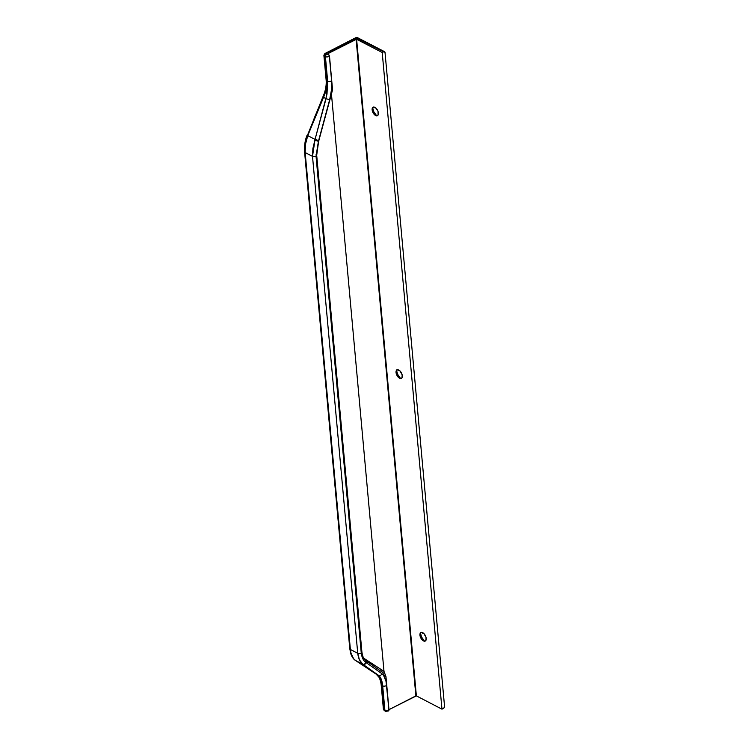 <?xml version="1.0" encoding="UTF-8"?>
<svg xmlns="http://www.w3.org/2000/svg" width="749" height="749" viewBox="0 0 749 749"><rect width="100%" height="100%" fill="white"/><g stroke="black" fill="none" stroke-linecap="round" stroke-linejoin="round"><path stroke-width="1.12" d="M374.893 107.332A4.784 2.556 62.9 0 1 378.395 113.062A4.784 2.556 62.9 0 1 375.642 115.543L372.515 111.507L372.122 109.045L373.217 107.126L376.12 108.268L378.02 111.367L378.076 115.074L377.318 115.758L375.642 115.543A4.784 2.556 62.9 0 1 375.511 115.477A4.784 2.556 62.9 0 1 372.141 108.886A4.784 2.556 62.9 0 1 374.893 107.332M398.796 370.006A4.784 2.556 62.9 0 1 402.307 375.736A4.784 2.556 62.9 0 1 399.545 378.217L397.223 375.867L396.174 373.32L396.137 371.045L397.12 369.8L400.022 370.942L402.176 374.903L401.988 377.749L401.221 378.432L399.545 378.217A4.784 2.556 62.9 0 1 399.414 378.142A4.784 2.556 62.9 0 1 396.043 371.56A4.784 2.556 62.9 0 1 398.796 370.006M422.708 632.68A4.784 2.556 62.9 0 1 426.209 638.41A4.784 2.556 62.9 0 1 423.447 640.891L421.125 638.541L420.077 635.995L420.039 633.71L421.032 632.474L423.934 633.617L426.078 637.577L425.891 640.414L424.617 641.2L423.447 640.891A4.784 2.556 62.9 0 1 423.325 640.816A4.784 2.556 62.9 0 1 419.946 634.234A4.784 2.556 62.9 0 1 422.708 632.68M388.366 710.707L388.984 709.762L386.016 681.356L383.6 675.429L381.868 673.669L385.96 676.553L388.984 709.762L385.96 676.553L383.994 671.366L363.658 658.137L383.994 671.366L385.042 674.156L382.533 672.349M331.592 80.686L329.485 55.96L332.5 89.168L329.635 99.776L331.479 89.908L331.592 80.686A2.387 1.217 174.8 0 1 327.65 81.21L325.412 56.624L324.486 56.138L326.723 80.733L327.65 81.21L326.995 94.14L315.048 139.417L307.764 135.644L323.531 97.351L326.058 98.662L323.531 97.351L325.852 90.638L326.723 80.733L327.65 81.21L326.058 98.662L315.048 139.417L307.764 135.644L305.47 144.267L305.161 152.562L312.511 156.382L357.732 653.287L350.382 649.467L305.161 152.562L312.511 156.382L312.885 148.536L315.048 139.417L312.511 156.382L357.732 653.287L350.382 649.467L350.981 653.1L353.584 658.699L355.532 660.487L362.816 664.269L378.535 675.345L355.532 660.487L362.816 664.269L359.417 659.841L357.732 653.287C358.406 658.446 359.988 662.022 362.479 664.017L378.535 675.345L381.25 679.24L382.673 685.85L381.747 685.363L383.984 709.949L384.911 710.436L382.673 685.85L381.747 685.363L379.453 677.723L376.017 674.034L378.535 675.345C380.773 677.049 382.149 680.541 382.673 685.85L384.911 710.436A2.387 1.217 -5.2 0 0 388.853 709.902L386.615 685.316A2.387 1.217 174.8 0 1 382.673 685.85A2.387 1.217 -5.2 0 0 386.615 685.316C386.035 679.483 384.452 675.598 381.868 673.669A2.387 2.135 125.2 0 1 378.535 675.345A2.387 2.135 -54.8 0 0 381.868 673.669L366.139 662.584A2.387 2.135 125.2 0 1 362.816 664.269A2.387 2.135 -54.8 0 0 366.139 662.584L365.858 662.369A2.387 2.125 129.3 0 1 362.479 664.017A2.387 2.125 -50.7 0 0 365.858 662.369C363.49 660.946 361.964 657.847 361.261 653.081A2.387 1.217 174.8 0 1 357.732 653.287A2.387 1.217 -5.2 0 0 361.261 653.081L316.041 156.185A2.387 1.217 174.8 0 1 312.511 156.382A2.387 1.217 -5.2 0 0 316.041 156.185L318.428 141.299L314.805 140.26L318.428 141.299L318.634 140.531L315.048 139.417L318.634 140.531L329.635 99.776L326.058 98.662L329.635 99.776C331.433 92.979 332.079 86.622 331.592 80.686L329.354 56.1A2.387 1.217 174.8 0 1 325.412 56.624L327.65 81.21A2.387 1.217 -5.2 0 0 331.592 80.686M332.425 90.311L329.485 55.96L327.781 53.703L356.365 39.145L382.205 52.477L383.647 51.737L356.561 37.684L327.06 52.786A23.434 11.9 -5.2 0 0 326.068 53.319A211.152 107.163 -5.2 0 0 325.646 53.554L327.5 54.537L327.781 53.703L356.608 39.191L416.369 695.868L441.966 709.163L382.205 52.477L356.608 39.191L416.369 695.868L415.873 695.887L356.103 39.201L415.873 695.887L388.974 709.659L416.369 695.868L441.966 709.163L382.205 52.477L384.134 51.606L385.033 52.533L444.541 706.344L443.876 708.067L441.966 709.163L443.408 708.423A1.676 1.133 -62.6 0 0 444.541 706.344L385.033 52.533A1.676 1.133 -62.6 0 0 384.546 51.69L357.46 37.628A1.676 1.133 117.4 0 0 356.561 37.684A1.676 0.899 -117.1 0 0 355.925 37.628L383.647 51.737A1.676 1.133 -62.6 0 1 384.546 51.69M420.348 633.027A8.37 4.475 -117.1 0 0 424.533 641.2L421.584 637.034L420.292 632.559M396.446 370.352A8.37 4.475 -117.1 0 0 400.631 378.526L397.682 374.36L396.39 369.884M372.534 107.678A8.37 4.475 -117.1 0 0 376.728 115.852L373.77 111.685L372.487 107.21M306.06 139.642L314.898 116.507L325.047 92.773L326.283 88.082M331.442 93.943L383.994 671.366L331.442 93.943M386.933 711.307L386.306 711.232A1.676 1.133 -62.6 0 1 385.407 711.278A1.676 1.133 -62.6 0 1 384.911 710.436A1.676 1.133 117.4 0 0 385.398 711.278L388.6 710.754A1.676 1.264 42 0 1 387.486 711.073M381.166 684.652A2.387 1.217 -5.2 0 0 381.747 685.363A2.387 1.217 174.8 0 1 381.166 684.661L383.404 709.247A2.387 1.217 -5.2 0 0 383.984 709.949L381.747 685.363C381.185 680.026 379.275 676.253 376.017 674.034A2.387 1.863 123.1 0 1 375.886 673.96A2.387 1.863 -56.9 0 0 376.017 674.034L355.532 660.487A2.387 1.994 123.9 0 1 355.195 660.253A2.387 1.994 -56.1 0 0 355.532 660.487C352.629 658.455 350.906 654.785 350.382 649.467A2.387 1.217 174.8 0 1 349.792 648.765A2.387 1.217 174.8 0 1 350.204 647.988M381.166 684.661C380.398 679.146 378.648 675.579 375.895 673.969L355.391 660.403C353.565 659.251 352.049 657.098 350.841 653.961L349.792 648.765A2.387 1.217 -5.2 0 0 350.382 649.467L305.161 152.562A2.387 1.217 174.8 0 1 304.571 151.86A2.387 1.217 174.8 0 1 304.983 151.092M349.792 648.765L304.571 151.86A2.387 1.217 -5.2 0 0 305.161 152.562C304.712 147.141 305.583 141.495 307.764 135.644L306.968 135.532L307.764 135.644L323.531 97.351L322.8 97.089L323.531 97.351C326.068 91.65 327.126 86.116 326.723 80.733A2.387 1.217 174.8 0 1 326.133 80.021A2.387 1.217 -5.2 0 0 326.723 80.733L324.486 56.138A2.387 1.217 174.8 0 1 323.896 55.435A2.387 1.217 174.8 0 1 324.607 54.462A1.676 0.964 60.4 0 1 324.944 53.544A1.676 0.964 -119.6 0 1 325.646 53.554A211.152 107.163 174.8 0 1 326.068 53.319A1.676 0.955 -119.5 0 0 325.375 53.301A1.676 0.955 -119.5 0 0 325.188 53.469M307.277 135.784L322.8 97.089C325.45 91.172 326.555 85.489 326.133 80.021L323.896 55.435A2.387 1.217 -5.2 0 0 324.486 56.138L325.412 56.624A2.387 1.217 -5.2 0 0 329.354 56.1L328.624 54.246L327.725 54.387A1.676 1.264 42 0 1 329.354 56.1A1.676 1.264 -138 0 0 327.725 54.387L326.545 54.546A1.676 1.133 117.4 0 0 325.412 56.624A1.676 1.133 -62.6 0 1 326.545 54.546L325.609 54.059A1.676 1.133 117.4 0 0 324.486 56.138A1.676 1.133 -62.6 0 1 325.609 54.059L325.646 53.554A1.676 0.964 60.4 0 0 324.954 53.544L323.896 55.435M388.937 710.267L388.853 709.902A1.676 1.264 42 0 1 388.6 710.754A1.676 1.264 -138 0 0 388.853 709.902A2.387 1.217 174.8 0 1 384.911 710.436L383.984 709.949A1.676 1.133 117.4 0 0 384.471 710.792A1.676 1.133 -62.6 0 1 383.984 709.949A2.387 1.217 174.8 0 1 383.404 709.247L385.407 711.278M324.954 53.544L325.375 53.301A1.676 0.955 60.5 0 1 326.068 53.319A23.434 11.9 174.8 0 1 327.06 52.786A1.676 0.899 -117.1 0 0 326.414 52.739M326.424 52.73A1.676 0.899 62.9 0 1 327.06 52.786L357.46 37.628L355.925 37.628L325.375 53.301M381.868 673.669L385.96 676.553L385.042 674.156L366.935 661.339A2.387 2.135 125.2 0 1 367.693 663.68L381.868 673.669M332.519 89.814L318.428 141.299L316.041 156.185A2.387 1.217 -5.2 0 0 316.696 155.249A2.387 1.217 174.8 0 1 316.041 156.185L361.261 653.081A2.387 1.217 -5.2 0 0 361.917 652.145A2.387 1.217 174.8 0 1 361.261 653.081C361.964 657.847 363.49 660.946 365.858 662.369A2.387 2.125 -50.7 0 0 365.24 660.141A2.387 2.125 129.3 0 1 365.858 662.369L366.139 662.584A2.387 2.135 -54.8 0 0 365.297 660.187M316.106 154.547A2.387 1.217 174.8 0 1 316.696 155.249L318.606 141.495L332.453 90.226M361.327 651.443A2.387 1.217 174.8 0 1 361.917 652.145L316.696 155.249M367.693 663.68A2.387 2.135 -54.8 0 0 366.935 661.339L365.381 660.244A2.387 2.135 125.2 0 1 366.139 662.584L367.693 663.68M382.243 672.125A1.91 1.461 123 0 1 382.14 670.083A1.91 1.461 -57 0 0 382.243 672.125M304.571 151.86C304.253 145.634 305.049 140.194 306.968 135.532M361.917 652.145C362.563 656.33 363.668 658.989 365.231 660.122L365.381 660.244"/></g></svg>

